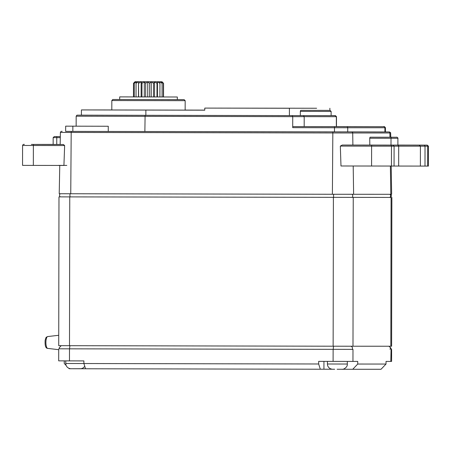 <?xml version="1.0" encoding="UTF-8"?>
<svg xmlns="http://www.w3.org/2000/svg" width="451" height="451" viewBox="0 0 451 451"><rect width="100%" height="100%" fill="white"/><g stroke="black" fill="none" stroke-linecap="round" stroke-linejoin="round"><path stroke-width="0.68" d="M59.515 348.809L352.981 349.373L352.958 361.42L333.103 361.392L333.126 349.345M66.173 365.507L64.251 363.478L64.256 360.873M61.201 345.675L59.239 347.772L59.521 348.809L352.981 349.373M69.758 196.901L69.499 345.692L58.72 345.663L58.98 196.873L387.866 197.431M69.499 345.692L333.131 346.199L333.39 197.408M353.246 197.442L352.986 346.227L333.131 346.199M352.986 346.227L390.82 346.233L391.085 197.442M391.88 197.442L391.615 346.233L390.82 346.233M60.208 196.873L58.98 196.873M60.22 193.733C59.278 194.764 59.278 195.813 60.214 196.878L390.645 197.437C391.581 196.377 391.586 195.328 390.651 194.296M59.763 165.449L59.222 193.733L332.387 194.263L391.648 194.296L391.203 166.075M36.661 144.433L63.365 144.495L60.163 144.483L60.395 132.419L71.19 132.447L70.751 193.761M60.163 144.45L53.15 144.438L53.162 137.628L56.758 137.634L56.741 144.444M63.365 144.495L64.64 145.549L33.368 145.487L33.335 165.399L22.55 165.37L22.584 145.459L33.368 145.487A1.049 0.327 90.1 0 1 33.695 144.438M33.335 165.399L63.924 165.455L64.64 145.549M420.417 146.169L398.701 146.169L398.036 145.121L419.097 145.121L420.417 146.169L420.383 166.081L428.416 166.081L428.45 146.169L427.655 146.169A1.049 0.992 -90 0 0 426.663 145.121L397.889 145.059M420.383 166.081L340.984 165.991L340.33 146.079L342.27 145.036L397.889 145.098L397.9 138.288L369.73 138.237L370.045 137.189L393.977 137.234L370.045 137.189M424.989 166.081L425.022 146.169L424.357 145.121L426.663 145.121M419.436 145.154L397.889 145.075L419.075 145.121M394.095 146.158L398.701 146.169L398.667 166.075M393.114 145.154L369.29 145.07L392.776 145.121L394.095 146.169L391.462 146.169L391.429 166.075M394.061 166.075L394.095 146.169M369.73 138.237L369.831 145.047M379.889 132.955L389.889 132.983A1.049 0.992 -90 0 0 388.897 131.951L65.654 131.399L65.666 126.162L108.263 126.246L65.666 126.162M108.257 131.483L108.263 126.246M78.598 115.152L145.098 115.315L144.872 131.557M336.469 126.607L336.485 116.651L335.161 115.603L331.119 115.591L335.144 115.603M303.416 115.597L304.2 116.646L292.727 116.646L292.062 115.597L331.152 115.636L289.401 115.591L289.412 108.257L204.782 108.093L289.412 108.257M145.859 115.315L81.411 115.163L81.422 109.926L145.87 110.072L145.859 115.315L289.401 115.591M304.183 126.601L304.2 116.646L336.356 116.685L336.339 126.635L293.037 126.601L383.914 126.703L336.339 126.607M76.151 126.162L76.168 116.2L292.727 116.646L292.705 127.65A1.049 0.327 -89.9 0 1 293.037 126.601M300.687 110.348L328.813 110.377L300.687 110.348L300.332 111.397L300.327 115.591M329.878 110.382L329.878 108.257M204.782 108.093L204.782 110.185L145.87 110.072M185.152 110.072L204.782 110.112M111.809 109.948L81.422 109.926M185.169 100.674L185.152 110.106L111.809 109.976L111.825 100.545L185.169 100.674L184.121 99.626L114.672 99.496L182.322 99.626L177.316 99.603L177.316 96.993L119.69 96.892L177.316 96.993M218.092 108.11L316.641 108.24L218.092 108.11M155.494 81.761L141.197 81.738L155.494 81.761M135.666 81.727L162.044 81.772L135.666 81.727M135.272 81.727L133.49 83.288L135.012 81.727M133.49 83.288L133.468 96.92M134.263 96.92L134.291 83.288L135.317 81.727M136.411 81.732L134.291 83.288M136.033 96.926L136.055 83.294L136.501 81.732M138.468 96.931L138.496 81.738M138.372 81.738L136.055 83.294M138.654 96.931L138.508 81.738M141.124 96.937L141.152 81.744M141.022 81.744L138.677 83.3M141.941 96.942L141.964 83.311L141.197 81.744M144.286 96.942L144.309 81.749M144.19 81.749L141.964 83.311M145.679 96.948L145.701 83.317L144.382 81.749M147.731 96.948L147.759 81.755M147.652 81.755L145.701 83.317M149.608 96.954L149.631 83.322L147.855 81.755M151.226 96.959L151.254 81.761M151.17 81.761L149.631 83.322M153.464 96.959L153.487 83.328L151.373 81.761M154.541 96.959L154.569 81.766M154.513 81.766L153.487 83.328M156.976 96.965L157.004 83.334L154.693 81.766M157.444 96.965L157.472 81.772M157.444 81.772L157.004 83.334M159.919 96.971L159.942 83.339L157.596 81.772M159.772 81.772L159.942 83.339M162.078 96.971L162.101 83.339L159.885 81.772M161.328 81.778L162.101 83.339M163.313 96.971L163.335 83.339L161.396 81.778M163.538 96.971L163.566 83.339L162.027 81.772L163.335 83.339M58.461 165.382L66.81 165.399M53.15 144.416L36.644 144.421M68.738 368.219L69.217 368.726L70.694 368.726M58.715 348.809L58.692 360.856L83.897 360.913L83.897 363.534L318.671 363.985L318.677 361.364L333.103 361.392M352.958 361.42L357.733 361.426L357.728 364.042L386.022 364.047L386.028 361.426L391.592 361.426L391.615 349.373M80.712 368.749L85.527 368.76M75.469 368.743L73.056 368.743C69.843 368.681 71.286 368.957 68.845 368.27C66.872 367.249 65.852 365.66 65.773 363.489L83.897 363.523L85.532 368.771L320.311 369.222L318.671 363.985M323.942 361.375L323.931 369.222L320.311 369.222M323.931 369.222L332.37 369.234M357.728 364.042L352.744 369.273L342.348 369.251M352.744 369.273L381.039 369.273L386.022 364.047M62.982 196.884L71.021 196.901M84.799 366.426L82.595 368.292L81.079 368.715L71.01 368.738M80.43 368.755L79.731 368.755M337.106 369.251L342.14 369.256C343.087 369.781 347.783 367.339 347.321 364.03L347.326 361.414M342.072 369.256L341.373 369.256M47.767 336.547A5.919 1.86 90.1 0 0 47.699 336.553A5.919 1.86 90.1 0 0 45.901 342.467A5.919 1.86 90.1 0 0 47.676 348.381A5.919 1.86 90.1 0 0 47.744 348.386M390.053 349.373A2.097 1.99 -90 0 0 388.463 346.233M350.602 346.227A2.097 1.99 90 0 1 352.22 349.373M333.374 349.345A2.097 0.66 -89.9 0 1 333.289 348.296A2.097 0.66 -89.9 0 1 333.926 346.205M70.3 345.692A2.097 0.66 90.1 0 0 69.663 347.789A2.097 0.66 90.1 0 0 69.747 348.837M333.774 197.408A2.097 0.66 -89.9 0 1 333.554 195.841A2.097 0.66 -89.9 0 1 333.779 194.268M352.084 194.296A2.097 1.99 90 0 1 352.073 197.437M389.912 197.442A2.097 1.99 -90 0 0 389.918 194.302M70.153 193.761A2.097 0.66 90.1 0 0 69.928 195.328A2.097 0.66 90.1 0 0 70.147 196.901M59.718 136.585L57.085 136.585L59.718 136.585A1.049 0.327 90.1 0 0 59.718 136.585L54.283 136.58L53.162 137.628M57.085 136.585A1.049 0.327 90.1 0 0 56.758 137.634L60.299 137.64M65.654 131.388L388.897 131.951M390.797 194.302L390.38 166.075M389.952 137.222L389.889 132.983L352.71 132.977L352.891 145.047M417.338 145.098L427.187 145.121M427.655 146.163L418.861 146.147M427.621 166.081L427.655 146.169L420.417 146.163M353.201 166.013L353.618 194.296M351.718 131.946A1.049 0.992 90 0 1 352.71 132.977L332.832 132.949A1.049 0.327 -89.9 0 1 333.159 131.917M332.387 194.263L332.832 132.949L71.19 132.447A1.049 0.327 90.1 0 1 71.523 131.416M342.27 145.036L392.776 145.121M393.34 145.109L398.036 145.121M419.661 145.115L424.357 145.121M369.69 146.118L387.933 146.158M390.47 145.121A1.049 0.992 90 0 1 391.462 146.169L371.607 146.141A1.049 0.327 -89.9 0 1 371.94 145.092M371.573 166.047L371.607 146.141L340.33 146.079M391.006 145.087L391.017 138.277A1.049 0.327 -89.9 0 1 391.35 137.234M145.098 115.315L292.062 115.597M389.422 131.946L385.43 131.934L385.436 127.751L384.906 127.751A1.049 0.992 -90 0 0 383.914 126.703M384.9 131.94L384.906 127.751L347.727 127.746L347.721 131.94M334.822 126.68A1.049 0.327 90.1 0 0 334.49 127.729L347.727 127.746A1.049 0.992 -90 0 0 346.734 126.697M334.484 131.917L334.49 127.729L292.705 127.65M336.356 116.685L335.555 115.665L331.119 115.619L331.124 111.436L300.332 111.397M72.853 126.179L72.842 131.416M32.173 145.47L55.028 145.51M24.371 144.416A1.049 0.992 90 0 1 24.377 144.416L24.377 144.416C23.525 144.19 22.928 144.54 22.584 145.459M69.493 348.837L69.477 360.885M390.797 361.426L391.09 348.324L389.151 346.233M332.646 369.245L334.687 369.251C331.479 369.183 332.923 369.459 330.487 368.771C328.514 367.757 327.488 366.161 327.415 363.996L347.321 364.03M58.737 335.285L47.699 336.553C45.664 337.698 46.492 336.243 45.151 340.246C44.824 345.641 45.664 348.352 47.676 348.381L58.715 349.694M389.455 131.946L390.651 132.746L390.752 137.222M427.227 145.121L428.45 146.169M393.977 137.234L396.846 137.239C396.547 136.749 398.447 138.299 397.9 138.288M62.187 131.388C61.342 131.168 60.744 131.512 60.395 132.419M385.436 127.751C384.647 126.596 383.981 126.246 383.435 126.697L377.921 126.686M78.322 115.152L77.837 115.152M77.707 115.152L76.867 115.214L76.168 116.2M331.124 111.436L330.064 110.382M330.047 110.382L318.598 110.354M119.69 96.892L119.684 99.513L112.767 99.508L111.825 100.545M162.044 81.772L162.619 82.347M31.378 144.421L56.048 144.461M75.542 368.749L79.613 368.755M65.773 363.489L65.778 360.879M384.077 366.088L381.552 368.732M337.179 369.251L341.255 369.256M327.415 363.996L327.42 361.381"/></g></svg>
